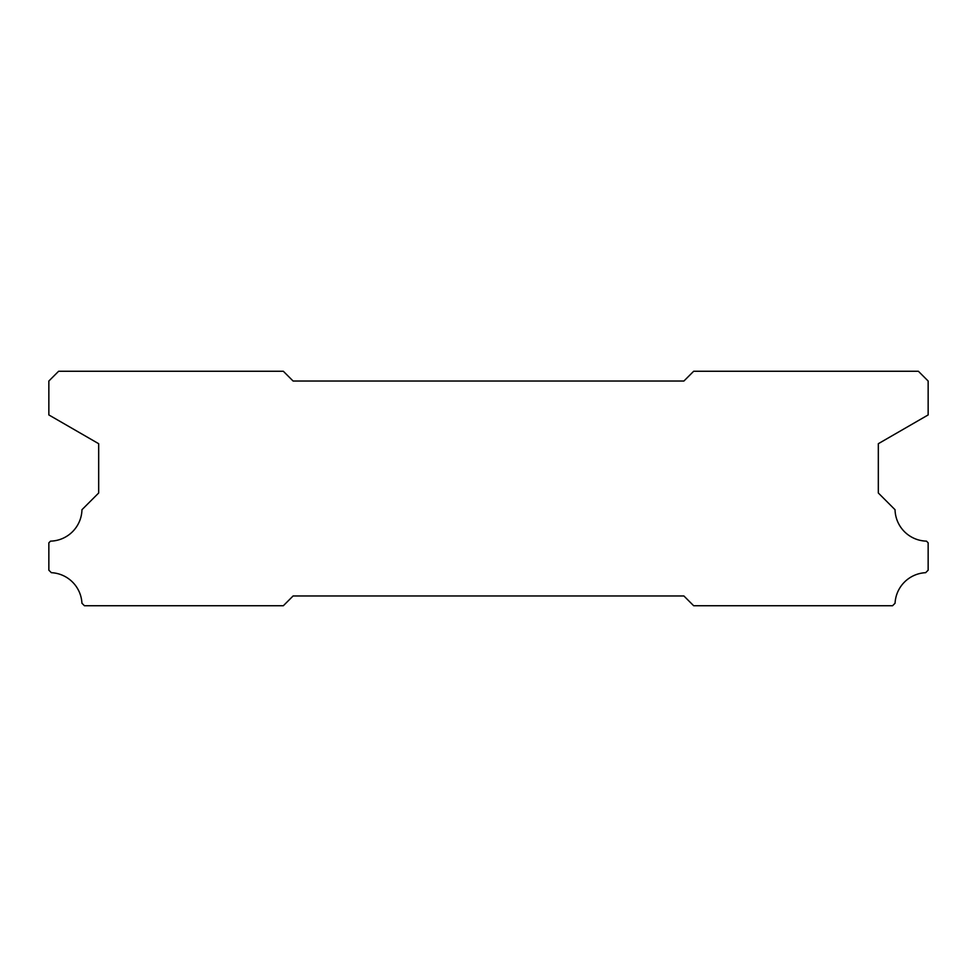 <?xml version="1.0" encoding="UTF-8"?>
<svg xmlns="http://www.w3.org/2000/svg" width="977" height="977" viewBox="0 0 977 977"><rect width="100%" height="100%" fill="white"/><g stroke="black" fill="none" stroke-linecap="round" stroke-linejoin="round"><path stroke-width="1.47" d="M683.9 381.03L293.1 381.03L283.33 371.26L58.62 371.26L48.85 381.03L48.85 414.932L98.677 443.705L98.677 492.994L81.958 509.713A32.241 32.241 0 0 1 50.535 541.136L48.85 542.821L48.85 570.189L51.341 572.681A32.241 32.241 0 0 1 81.934 603.236L84.437 605.74L283.33 605.74L293.1 595.97L683.9 595.97L693.67 605.74L892.563 605.74L895.066 603.236A32.241 32.241 0 0 1 925.659 572.681L928.15 570.189L928.15 542.821L926.465 541.136A32.241 32.241 0 0 1 895.042 509.713L878.323 492.994L878.323 443.705L928.15 414.932L928.15 381.03L918.38 371.26L693.67 371.26L683.9 381.03"/></g></svg>
